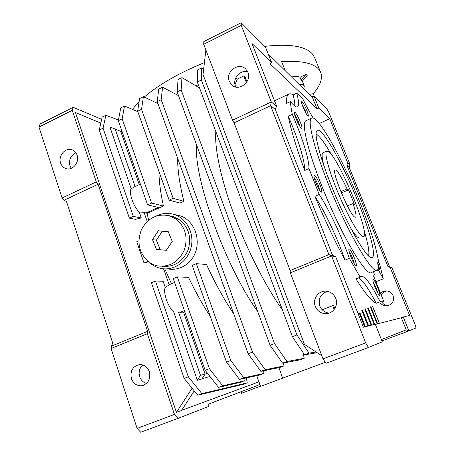 <?xml version="1.0" encoding="UTF-8"?>
<svg xmlns="http://www.w3.org/2000/svg" width="455" height="455" viewBox="0 0 455 455"><rect width="100%" height="100%" fill="white"/><g stroke="black" fill="none" stroke-linecap="round" stroke-linejoin="round"><path stroke-width="0.68" d="M328.629 151.663C339.066 158.698 370.114 233.375 363.664 236.293L362.663 236.327C358.858 235.15 347.813 215.971 338.452 193.711C329.05 171.45 323.971 152.442 326.679 151.106L328.629 151.663M347.051 188.927C342.331 178.679 338.668 172.417 336.063 170.147L335.108 169.937C331.001 170.528 350.088 216.011 354.968 217.177L355.628 217.206C356.584 216.097 355.691 211.552 352.949 203.567L354.388 204.375L348.541 189.871L347.051 188.927L340.823 191.6M347.392 205.916L352.949 203.567M341.375 192.937L348.541 189.871M314.615 57.597L312.579 54.156C305.845 46.188 289.869 43.583 264.651 46.359M284.352 69.854L284.881 69.808L281.617 61.624C300.994 60.458 313.376 63.029 318.779 69.325L320.593 72.226C322.862 78.266 320.422 85.426 313.273 93.702L314.32 96.289M298.884 84.221C301.915 84.169 303.73 84.789 304.321 86.069L303.724 89.009M304.321 86.069L302.313 81.075L301.091 79.875L306.05 74.41L307.273 75.723L302.342 81.155M301.091 79.875L300.038 77.259C298.298 76.4 295.477 76.303 291.564 76.98M306.05 74.41L300.038 77.259M284.881 69.808L284.608 70.104M313.273 93.702L309.167 94.39M177.484 95.089L178.172 94.708M195.855 85.796L198.312 84.675M204.409 62.631C179.207 72.902 159.142 84.38 144.212 97.074M139.105 101.772L132.359 109.359M325.285 362.294L282.697 378.128L278.858 367.657M303.821 353.706L303.269 353.916M282.697 378.128L260.533 386.386L256.751 375.654M386.983 290.961C384.344 291.405 382.456 292.832 381.324 295.244M380.363 303.007C381.796 304.742 383.628 305.697 385.857 305.885C391.977 305.174 394.4 301.779 393.131 295.704C392 293.156 390.077 291.592 387.37 291.018C384.68 290.631 382.41 291.405 380.562 293.344M379.351 295.21L379.544 295.272C381.307 295.545 374.784 279.268 373.231 279.495L373.009 279.683C372.173 281.173 378.025 295.278 379.47 295.261M142.785 364.944C139.435 368.078 138.405 372.014 139.696 376.734C140.959 380.238 143.24 382.473 146.533 383.446M131.41 378.679C129.954 371.058 132.61 366.36 139.372 364.586C144.07 364.461 147.386 366.81 149.325 371.638C150.821 379.021 148.33 383.713 141.846 385.726C136.909 386.085 133.434 383.736 131.41 378.679M75.951 152.755C70.673 155.411 68.677 159.745 69.956 165.756L71.293 168.344M60.646 163.106C57.876 155.758 65.685 146.851 72.322 149.849C74.62 150.804 76.224 152.561 77.128 155.115C79.887 162.35 72.339 171.205 65.753 168.526C63.291 167.605 61.59 165.796 60.646 163.106M329.147 313.091C324.722 312.551 321.611 310.196 319.814 306.022C317.988 298.696 320.548 293.811 327.486 291.365M315.304 306.397C312.005 298.673 319.256 289.539 327.31 291.331C331.28 292.19 334.084 294.539 335.722 298.372C338.85 305.652 332.611 314.468 324.944 313.649C320.377 313.125 317.158 310.708 315.304 306.397M235.9 87.041L235.423 85.995C232.26 78.749 240.229 69.467 247.679 71.776M229.269 81.365C225.117 71.981 238.551 61.658 245.609 68.904L247.912 72.328C252.024 81.525 239.131 91.83 231.965 85.165L229.269 81.365M377.809 293.162L376.149 287.907L373.327 282.225M354.286 263.945L352.585 258.247C351.351 255.198 350.202 252.974 349.139 251.564M319.717 190.315L318.193 185.179C316.794 181.738 315.469 179.242 314.229 177.689M299.89 126.365L298.605 122.281C297.263 118.988 295.96 116.503 294.703 114.825M306.386 114.069L305.271 110.764L301.938 104.172M378.594 261.955L379.686 264.486L383.275 278.824L378.105 269.451M373.475 271.686L374.42 274.547L373.618 276.014L383.827 301.494L383.434 301.824L380.152 301.733L376.171 303.269C371.689 301.29 364.944 293.156 355.929 278.875L360.167 277.192L349.338 258.332L345.044 260.072C334.778 241.127 324.728 219.873 314.894 196.315L319.217 194.45L308.985 168.538L304.708 170.432C296.489 148.085 290.995 130.005 288.237 116.196L292.292 114.319C291.24 109.194 290.62 104.946 290.438 101.567L286.491 103.41C286.292 98.183 287.037 95.095 288.726 94.134C289.846 93.502 291.319 93.753 293.128 94.89L296.791 93.173L302.689 98.695C306.442 106.26 309.94 112.709 313.176 118.044M375.904 281.725L383.275 278.824M349.258 248.93L348.911 249.158C347.956 250.904 354.252 265.851 355.958 265.868L355.992 265.879C358.216 266.567 351.271 249.101 349.258 248.93M319.962 184.758C317.067 177.979 315.076 174.828 313.995 175.3C313.774 176.358 314.371 178.724 315.787 182.41C318.113 187.978 319.979 191.225 321.395 192.141C322.242 191.97 321.765 189.513 319.962 184.758M295.028 112.357L294.368 112.34C293.532 113.767 299.242 126.786 301.278 128.1L301.574 128.264C303.656 129.169 297.468 114.148 295.028 112.357M302.046 101.624L301.477 101.556C300.766 102.716 305.982 114.637 307.785 115.962L308.069 116.139C309.815 116.929 304.179 103.359 302.046 101.624M378.617 262.165L377.963 261.989C377.479 262.404 377.713 264.321 378.662 267.733L377.536 270.077C373.174 276.043 347.211 231.902 327.964 183.052C313.535 147.011 307.159 119.841 311.567 118.124C317.675 114.177 342.547 158.966 359.837 202.122C370.433 228.461 376.695 248.475 378.617 262.165L377.735 262.518M306.243 120.558L305.914 120.712C301.273 122.537 307.387 149.769 321.725 185.754C340.84 234.535 367.066 278.454 371.752 272.369L376.928 270.315M331.058 184.901C319.655 156.446 314.007 133.98 316.794 130.818C320.809 124.551 342.581 163.044 357.675 200.826C369.71 230.367 376.859 257.189 371.866 257.666C367.196 259.959 346.369 223.672 331.058 184.901M331.297 154.501C324.66 142.802 319.598 135.988 316.117 134.06M323.892 165.671C321.912 157.987 321.588 153.693 322.913 152.783L326.679 151.106M359.848 237.857C358.369 238.699 355.378 235.525 350.856 228.342M368.561 255.892C369.557 252.019 368.078 243.624 364.119 230.708M378.412 268.769L379.248 269.644C379.8 269.428 379.294 267.25 377.718 263.115M382.041 302.359C383.457 304.332 385.374 305.43 387.779 305.641L388.229 305.658M120.751 131.381L109.865 126.877L120.751 131.381L139.258 184.639M115.223 129.106L135.112 186.556M122.276 132.092L120.785 131.478M200.467 375.335L197.277 380.261L201.952 378.907L205.08 374.061L200.467 375.335L178.525 311.954L180.191 312.335L183.553 312.107L205.08 374.061M169.761 284.512L165.239 287.395C162.805 292.093 168.043 307.37 173.708 311.942L178.525 311.954M173.708 311.942L197.277 380.261M122.264 132.058L120.774 131.444M134.754 186.721L131.205 188.723C128.395 192.038 133.361 206.519 139.236 212.019L144.019 212.286L147.107 213.367L148.654 220.214M109.865 126.877L131.205 188.723M129.374 218.15L135.453 219.31L141.289 217.956L133.298 216.375L129.374 218.15L99.264 130.045L103.052 128.185L105.856 115.251L118.448 120.023M133.298 216.375L103.052 128.185M99.264 130.045L102.153 117.077L105.856 115.251M246.411 377.912L247.213 382.877L201.883 393.638L188.33 376.831L155.474 281.031L163.118 281.236L165.239 287.395M201.883 393.638L197.766 395.196L243.624 384.23L247.213 382.877M197.766 395.196L184.156 378.441L188.33 376.831M184.156 378.441L151.447 282.743L155.474 281.031M158.971 171.484C159.005 181.147 160.49 192.653 163.43 206.001L151.578 203.095L122.162 118.823L118.317 120.706L120.746 107.886L124.494 106.032L137.791 111.657M122.162 118.823L124.494 106.032M151.578 203.095L147.602 204.898L118.317 120.706M243.897 378.463L244.278 380.869L240.371 382.342L218.491 387.364L222.677 385.783L209.391 368.709L177.336 276.89L188.546 277.351C195.423 291.814 202.668 304.839 210.29 316.424M244.278 380.869L222.677 385.783M218.491 387.364L205.154 370.342L209.391 368.709M205.154 370.342L173.247 278.625L177.336 276.89M207.543 373.39L205.074 374.073M202.048 378.753L209.954 376.467M260.886 371.348L279.944 367.435L283.965 365.922L265.197 369.716L260.886 371.348L248.117 353.768L157.248 101.63L158.71 89.117L162.566 87.212L178.508 95.63M265.197 369.716L252.485 352.085L248.117 353.768M252.485 352.085L161.201 99.691L157.248 101.63M161.201 99.691L162.566 87.212M177.695 158.368C177.495 169.658 179.56 183.968 183.888 201.292L173.167 198.34L169.129 200.166L137.643 111.236L141.539 109.325L143.399 96.688L157.942 103.558M173.167 198.34L141.539 109.325M137.643 111.236L139.6 98.57L143.399 96.688M263.513 370.808L263.985 373.447L260.021 374.937L239.529 379.413L243.778 377.809L230.77 360.457L196.372 263.644L206.519 264.514C215.124 283.266 224.19 299.697 233.716 313.819M263.985 373.447L243.778 377.809M239.529 379.413L226.471 362.117L230.77 360.457M226.471 362.117L192.226 265.407L196.372 263.644M282.566 363.158L300.152 359.825L304.224 358.29L286.94 361.503L282.566 363.158L270.094 345.294L177.131 91.882L178.093 79.54L182 77.606L199.546 87.98M286.94 361.503L274.53 343.582L270.094 345.294M274.53 343.582L181.147 89.914L177.131 91.882M181.147 89.914L182 77.606M316.077 351.988L309.019 353.16L304.577 354.837L292.417 336.683L197.311 81.991L197.749 69.82L201.719 67.858L203.658 69.149M317.158 352.699L304.577 354.837M309.019 353.16L296.927 334.943L292.417 336.683M296.927 334.943L201.383 80L197.311 81.991M201.383 80L201.719 67.858M147.938 261.301L144.025 262.996L148.569 261.801M156.099 216.057C162.025 213.15 168.077 212.633 174.265 214.51C186.607 218.349 194.433 233.176 191.197 247.054C188.114 260.965 174.674 270.753 161.923 268.615C157.077 267.802 152.823 265.674 149.177 262.245M144.025 262.996L136.756 241.719L138.872 240.78M141.289 217.956L139.236 212.019M100.817 123.072L75.439 112.527L100.811 123.1M192.107 388.229L176.443 412.361L181.562 410.478L194.234 390.851M303.394 353.069L303.11 353.177M147.602 204.898L158.3 207.44L145.793 213.088M163.43 206.001L147.107 213.367M144.019 212.286L147.21 221.494M176.608 215.044L180.316 215.886C191.794 219.464 199.324 234.086 196.708 247.81C194.279 261.506 181.511 271.163 168.378 269.019M163.59 268.82L169.141 284.847M164.812 268.894L171.461 283.795M183.564 312.141L184.878 312.056M196.645 145.065C193.398 177.507 225.401 266.761 257.723 311.567M283.965 365.922L283.385 362.999M183.888 201.292L179.964 203.055L169.129 200.166M215.852 131.643C214.339 147.545 220.806 178.866 234.006 214.606C247.219 250.324 266.112 287.224 282.35 309.724M304.224 358.29L302.939 352.392M205.882 49.948L203.032 74.546L304.429 344.372L321.827 355.747M176.443 412.361L75.439 112.527M98.035 121.917L100.822 123.06M258.906 381.876L181.67 410.308M147.591 331.365L111.458 346.107L112.709 343.07L66.493 201.497L63.945 200.314L98.092 184.258L147.591 331.365L147.335 333.737L174.458 414.414L177.939 418.39L208.743 406.423L208.782 404.012L259.879 384.572M101.658 119.312L73.187 107.312L72.231 110.343L96.284 181.886L98.092 184.258M96.284 181.886L62.085 198.005L63.945 200.314M111.458 346.107L111.083 348.502L147.335 333.737M381.899 340.932L408.874 330.882L406.235 329.869L401.338 317.738L403.278 317.027L408.874 330.882L416.018 327.947L415.079 324.591L392 267.796L389.582 266.812L349.008 166.837L350.208 164.949L328.982 112.726L327.139 109.177L313.904 95.88L318.881 108.182L316.919 108.535L312.562 97.745L313.904 95.88L311.709 96.904M232.516 120.205L271.288 101.965L276.617 106.22L252.002 43.532L271.607 62.483L265.589 47.303L241.167 22.75L203.857 41.536L203.726 44.277L232.516 120.205L234.115 122.839L290.131 270.52L328.908 254.663L331.615 255.966L290.375 272.795L323.004 358.853L325.962 363.306L368.459 347.489L382.251 341.819L375.267 324.193L363.414 327.225L335.745 256.774L331.615 255.966L365.666 342.894L323.004 358.853M335.745 256.774L332.571 255.397L275.315 109.348L270.64 105.702L234.115 122.839M332.571 255.397L328.908 254.663L270.64 105.702L271.288 101.965L241.298 25.4L203.726 44.277M241.781 391.454L241.423 393.285L260.459 386.193M290.131 270.52L290.375 272.795M72.231 110.343L38.982 127.047L40.137 123.948L73.187 107.312M38.982 127.047L62.085 198.005M111.083 348.502L137.097 428.394L174.458 414.414M137.097 428.394L140.697 432.25L177.939 418.39M240.894 391.795L241.423 393.285M349.008 166.837L346.841 165.148L387.927 266.476L390.145 267.432L409.625 315.406L403.278 317.027M318.881 108.182L329.778 118.715L347.751 162.992L350.208 164.949M347.751 162.992L346.841 165.148M275.315 109.348L276.617 106.22M241.167 22.75L241.298 25.4M316.919 108.535L270.276 64.001L271.607 62.483M268.194 53.872L312.562 97.745M389.582 266.812L387.927 266.476M392 267.796L390.145 267.432M406.235 329.869L381.364 339.578M365.666 342.894L368.459 347.489M377.104 323.983L370.319 306.88M370.853 306.676L377.661 323.841M379.339 323.408L372.452 306.056M379.39 323.391L372.497 306.039M329.778 118.715L319.268 123.504M401.338 317.738L375.364 324.432M371.143 325.251L364.739 309.03M365.32 308.808L371.752 325.092M368.004 326.053L361.753 310.179M362.362 309.946L368.647 325.888M364.722 326.895L359.257 312.989L359.95 312.886L365.393 326.718M334.158 309.491L332.679 305.663L333.617 305.584L334.783 308.598M246.388 82.656L243.795 75.951L245.126 77.031L246.968 81.786M235.77 77.913L237.288 79.102L235.007 84.607M243.795 75.951L237.288 79.102M374.141 324.483L367.589 307.933M368.146 307.716L374.727 324.335M359.257 312.989L358.011 313.472M332.679 305.663L322.18 309.77M376.171 303.269C368.493 288.328 362.561 279.87 358.375 277.903M345.044 260.072C336.939 237.049 324.938 211.581 314.894 196.315M304.708 170.432C304.958 160.843 298.093 138.747 288.237 116.196M294.806 106.089C294.982 103.643 294.425 99.912 293.128 94.89M380.152 301.733C370.95 283.806 364.523 275.343 360.872 276.344L360.167 277.192M349.338 258.332C341.17 235.298 329.181 209.783 319.217 194.45M308.985 168.538C309.11 158.994 302.16 136.904 292.292 114.319M290.438 101.567C293.902 105.839 296.279 107.602 297.57 106.845C299.134 105.668 298.872 101.107 296.791 93.173M162.247 266.311C173.952 267.261 182.512 261.943 187.926 250.352C191.714 238.062 189.081 227.961 180.026 220.061L173.435 216.671L169.812 215.875M176.386 219.276L169.732 215.858C157.464 213.202 148.046 217.757 141.482 229.519C136.671 242.185 138.951 252.883 148.336 261.619C151.31 263.928 154.626 265.396 158.283 266.021C170.124 267.057 178.804 261.705 184.326 249.977C188.188 237.521 185.543 227.29 176.386 219.276M168.213 231.618L158.334 230.787L152.476 239.654L156.435 249.397L166.32 250.301L172.24 241.389L168.213 231.618M168.356 231.959L158.334 230.787M162.151 231.436L156.349 240.206L160.234 249.744M156.349 240.206L152.476 239.654M184.377 310.617L180.191 312.335M320.593 72.226L314.468 57.233M311.567 118.124L305.914 120.712M371.172 257.61L371.866 257.666M288.726 94.134L274.501 100.828M231.965 85.165L232.715 85.722M324.944 313.649L329.05 313.125M65.753 168.526L66.692 168.782M141.846 385.726L143.558 385.283M385.857 305.885L387.779 305.641M174.589 282.475L169.482 284.631M140.373 184.121L134.202 186.977M180.316 215.886L174.265 214.51M173.435 216.671L169.732 215.858"/></g></svg>
